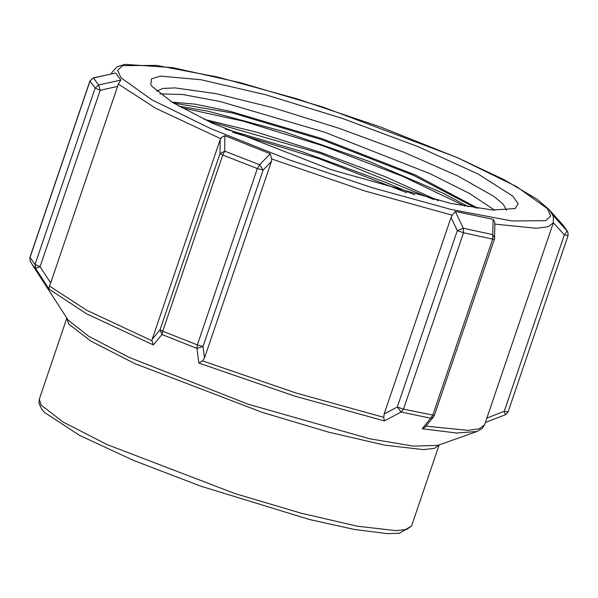 <?xml version="1.0" encoding="UTF-8"?>
<svg xmlns="http://www.w3.org/2000/svg" width="598" height="598" viewBox="0 0 598 598"><rect width="100%" height="100%" fill="white"/><g stroke="black" fill="none" stroke-linecap="round" stroke-linejoin="round"><path stroke-width="0.9" d="M494.606 237.683L494.845 223.405L494.524 221.574L493.096 219.294L492.692 239.133L494.359 239.207L494.606 237.802L492.745 234.663L463.323 228.234L457.328 230.589L463.532 232.772L463.323 228.234L455.302 211.453L452.245 215.22L364.84 190.971L271.694 158.963L271.395 161.445L204.486 357.993L203.058 346.474L197.318 344.926L196.959 348.38L203.058 346.474L263.105 170.071L259.629 164.764L257.372 168.531L263.105 170.071L271.395 161.445M403.486 409.167L397.274 406.991L401.138 412L403.486 409.167L463.532 232.772L492.692 239.133L432.705 415.333L430.702 418.234L433.602 416.821L434.38 415.401L403.486 409.167M30.177 261.005L32.8 265.407L35.596 268.39L40.103 266.671L35.088 264.443L35.596 268.39L49.066 289.155L86.561 313.786L153.29 344.926L161.991 334.506L162.753 331.217L160.01 329.782L161.991 334.506L196.959 348.38L198.798 363.061L294.657 396.108L384.379 420.887L401.138 412L430.702 418.234L422.27 428.744L424.961 427.323L433.528 416.903M567.719 231.688L563.107 225.11L567.181 230.963L564.325 234.902L568.1 235.537L567.779 231.8L552.253 214.488L553.27 216.327L553.397 222.695L548.261 226.717L536.511 228.301L494.838 224.093M198.798 363.061L202.58 360.908L204.486 357.993M271.694 158.963L270.199 153.783L259.629 164.764L224.676 151.13L219.997 153.589L222.74 155.024L224.676 151.13L224.811 135.694L222.03 137.129L220.662 138.669L220.236 139.581L219.997 153.589L160.01 329.782L152.228 339.343L151.959 340.763L86.785 310.295L49.38 285.994L50.681 282.966L40.103 266.671L100.158 90.268L98.648 84.968L95.142 88.041L100.158 90.268L117.589 86.418L50.681 282.966M553.367 222.8L564.325 234.902L504.278 411.304L505.31 414.78L508.046 411.94L504.278 411.304L486.892 418.054M49.066 289.155L49.38 285.994M117.589 86.418L118.247 84.012L120.856 80.065L98.648 84.968L93.363 77.904L89.954 80.954L93.452 77.957L115.653 73.046L93.378 77.904M29.945 257.491L30.079 260.803L29.945 257.491L89.992 81.096L95.142 88.041L35.088 264.443L29.945 257.491M153.29 344.926L151.959 340.763M384.379 420.887L383.737 417.352L296.055 393.036L202.58 360.908M384.133 413.966L451.042 217.418L457.328 230.589L397.274 406.991L384.133 413.966L383.737 417.352M451.042 217.418L452.245 215.22M152.228 339.343L220.236 139.581M152.042 86.433L150.831 84.505L151.473 78.861L160.399 76.133L201.13 79.781L265.706 94.798L342.557 118.494L417.905 146.615L478.236 174.115L512.725 196.077L518.137 203.679L515.207 208.545L492.67 210.048L450.72 203.365L330.896 169.608L212.611 123.3L172.426 102.37L152.042 86.433M159.905 93.923L182.45 94.469L220.161 101.54L324.28 132.076L430.074 173.719L469.714 193.61L494.695 210.197M181.643 107.715L243.162 121.155L322.778 145.785L402.693 176.328L465.035 206.19M232.54 132.225L319.668 158.941L406.819 192.706M171.992 102.101L195.501 104.179L230.574 111.43L322.329 138.751L415.558 175.087L478.056 208.343M204.082 119.264L257.364 132.405L320.737 152.43L384.365 176.365L438.327 200.622M173.607 103.08L232.6 113.015L322.344 139.887L413.368 175.274L475.799 208.007M207.999 121.132L320.521 153.484L433.827 199.568M414.788 194.813L384.955 182.098L301.003 151.264L225.229 129.026M468.727 206.848L442.946 193.191L368.555 161.131L283.631 131.575L208.485 111.333L178.667 106.04M156.631 91.24L162.835 88.407L175.132 87.869L216.035 93.692L273.473 107.872L339.201 128.361L403.777 152.228L457.933 176.044L493.896 196.383L503.307 204.314L506.491 210.339M422.27 428.744L456.737 433.034L477.04 431.479L482.392 428.288L484.612 424.759L479.469 428.781L467.711 430.366L426.008 426.15M257.372 168.531L197.318 344.926L162.753 331.217L222.74 155.024L257.372 168.531M111.699 73.853L111.931 72.41L111.422 73.913M120.856 80.065L115.653 73.046M118.247 84.012L155.644 108.275L220.662 138.669M270.199 153.783L224.811 135.694M477.04 431.479L437.878 445.346L413.285 446.145L369.646 438.797L247.804 404.061L128.914 357.268L88.654 336.203L68.202 320.147L32.008 264.264M39.289 399.158L66.864 318.151L68.665 324.056L90.829 341.107L134.782 363.584L262.305 412.418L328.743 432.219L385.007 445.196L423.541 449.621L434.425 448.388L439.164 444.89L411.588 525.904L406.872 529.409L396.011 530.65L357.507 526.24L301.243 513.271L234.797 493.477L107.221 444.628L63.253 422.143L41.083 405.085L39.289 399.158L38.952 403.179L41.703 409.226L44.558 412.493L79.504 435.366L133.429 460.355L200.995 486.271L309.794 519.58L354.382 529.477L387.272 533.61L399.367 533.244L411.588 525.904M493.096 219.294L455.302 211.453M563.114 225.117L548.725 209.195L552.253 214.488M217.754 77.052L296.376 98.7L380.739 127.105L458.023 157.947L516.5 186.554L547.297 208.567L550.661 216.005L545.727 220.655L512.038 220.983L451.341 209.494L372.621 187.869L288.027 159.419L210.481 128.495L151.81 99.806L120.975 77.747L117.657 70.302L122.68 65.668L156.669 65.429L217.754 77.052M89.954 80.954L29.9 257.349M568.1 235.537L508.046 411.94M485.374 422.524L505.317 414.78M494.359 239.207L434.38 415.401M548.725 209.195L536.974 199.194L504.264 179.789L456.752 157.334L323.032 107.094L240.874 82.793L172.755 67.649L124.937 64.39L117.051 66.767L111.931 72.41M553.397 222.695L484.612 424.759"/></g></svg>
